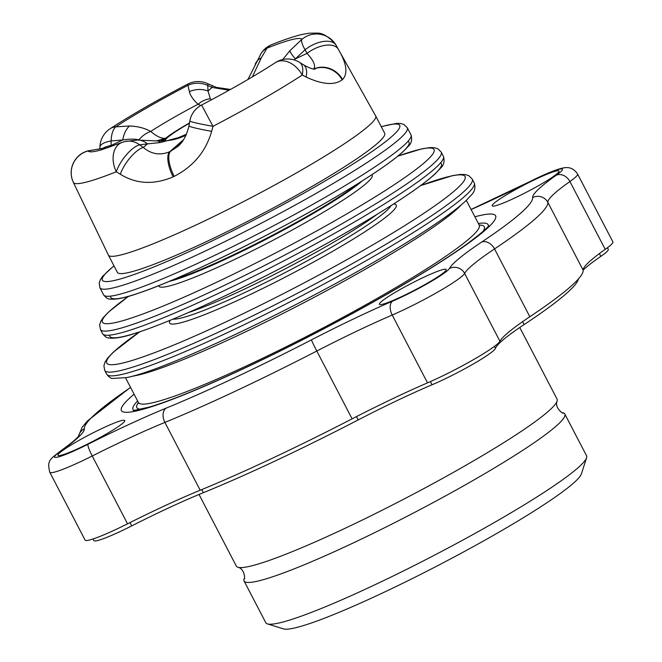 <?xml version="1.0" encoding="UTF-8"?>
<svg xmlns="http://www.w3.org/2000/svg" width="662" height="662" viewBox="0 0 662 662"><rect width="100%" height="100%" fill="white"/><g stroke="black" fill="none" stroke-linecap="round" stroke-linejoin="round"><path stroke-width="0.99" d="M137.051 140.054L125.019 141.544A22.599 19.256 77.2 0 1 125.11 141.511A22.599 22.599 0 0 0 121.725 142.57A22.599 15.954 68.2 0 0 116.313 171.748A315.592 109.569 22.4 0 0 120.319 174.247C136.347 184.144 153.956 185.021 173.121 176.862A149.033 14.804 -27.5 0 0 174.172 176.373C193.329 166.518 205.824 151.499 211.666 131.324A315.592 74.326 -74.5 0 1 212.982 126.326L201.596 105.018C231.021 89.602 255.606 75.476 275.351 62.667A22.599 15.847 56.9 0 1 302.236 75.046A315.592 205.195 -5.4 0 1 306.134 77.049C322.286 84.587 334.31 85.514 342.204 79.829A149.033 14.804 -27.5 0 0 342.568 79.506C348.138 73.457 346.673 63.304 338.191 49.071A315.592 243.169 -55.6 0 0 336.826 46.588L375.652 115.9A150.671 14.961 152.5 0 1 375.677 115.941A150.671 14.961 152.5 0 1 248.945 198.782A150.671 14.961 152.5 0 1 108.386 255.085A150.671 14.961 152.5 0 1 108.369 255.044L74.293 184.367A315.592 203.3 -4.4 0 1 73.432 182.555A22.599 15.516 154.9 0 1 73.308 182.298A22.599 15.516 154.9 0 1 73.159 181.976M375.677 115.941L384.672 133.227A150.671 14.961 152.5 0 1 206.71 241.481A150.671 14.961 152.5 0 1 117.389 272.372L108.386 255.085M165.351 140.932A47.474 4.717 152.5 0 1 166.824 138.209A22.599 21.25 46.5 0 1 163.903 139.765A50.974 5.064 -27.5 0 0 162.678 141.089M166.824 138.209L167.221 137.812A22.599 22.069 41.6 0 1 164.888 139.136L161.363 141.114M167.221 137.812L167.271 137.762A47.639 4.733 152.5 0 1 167.569 137.506L167.643 137.439A22.599 18.817 51.7 0 1 165.608 138.515L165.392 138.706A50.337 4.998 -27.5 0 0 165.078 138.979L160.94 141.114M189.473 122.975A50.974 5.064 -27.5 0 0 165.591 138.292A22.599 20.29 -129.3 0 0 168.396 136.835A47.474 4.717 152.5 0 1 182.265 127.476A399.368 399.368 0 0 1 189.423 123.231M129.57 125.995L115.726 126.839A22.599 15.847 -123.1 0 0 110.182 128.685C131.415 114.915 157.266 100.053 187.727 84.107L189.34 91.654C190.524 95.891 193.436 100.086 198.079 104.24A80.11 7.961 152.5 0 0 150.746 131.44C144.688 128.089 137.638 126.276 129.57 125.995A22.599 12.024 91 0 0 122.743 139.996C129.222 138.896 134.601 138.855 138.896 139.864A22.599 16.641 125.4 0 1 150.746 131.44C156.522 136.405 161.47 138.689 165.591 138.292L156.464 140.89M167.643 137.439L168.396 136.835M110.885 146.699L111.075 145.483A22.599 7.687 -179.7 0 0 103.14 148.098M138.896 139.864L139.45 140.013M211.368 99.863L210.317 98.837A22.599 16.26 -57.6 0 0 198.079 104.24L200.735 105.49M210.317 98.837L208.017 91L207.744 85.415A22.599 20.87 -171.5 0 0 188.339 85.125A120.558 11.974 152.5 0 0 115.726 126.839A22.599 10.898 80.2 0 0 111.133 140.923L122.743 139.996L111.075 145.483L111.133 140.923A22.599 7.53 1.1 0 0 99.937 147.187A22.599 7.53 1.1 0 0 99.937 147.361M211.948 85.638A22.599 2.151 114.9 0 1 212.063 85.655A22.599 2.151 114.9 0 1 212.113 87.425L229.052 90.239M294.127 59.919L295.384 58.877A22.599 3.418 -137.4 0 1 290.014 50.602L282.707 59.547M338.191 49.071A22.599 11.883 151.4 0 0 307.06 53.39C313.862 60.887 316.022 66.126 313.548 69.088A22.599 20.845 48.7 0 1 342.568 79.506M108.419 147.568L88.509 150.737A22.599 4.584 76.6 0 0 88.12 150.936L104.315 148.04A22.599 1.854 -96.4 0 1 104.447 147.949A22.599 1.854 -96.4 0 1 104.488 147.94M88.625 150.713A22.599 4.584 76.6 0 0 88.526 150.729A22.599 22.599 0 0 0 73.308 182.298L74.293 184.367M104.315 148.04L108.171 147.651M125.11 141.511A22.599 19.256 77.2 0 1 139.674 144.821A22.599 8.366 126.1 0 0 116.313 171.748A148.189 14.721 152.5 0 1 73.432 182.555A22.599 22.483 -33.6 0 1 88.12 150.936A120.558 11.974 152.5 0 0 101.178 149.885L121.725 142.57M252.363 76.883L261.3 57.842L266.985 48.169A120.558 11.974 152.5 0 1 301.872 39.381A22.599 5.561 -129 0 0 305.058 49.799A323.768 262.607 120.4 0 1 307.06 53.39L295.384 58.877L305.058 49.799A22.599 11.966 -29.6 0 1 336.122 45.339L336.817 46.58A315.592 243.169 -55.6 0 0 336.817 46.58A315.592 243.169 -55.6 0 0 336.172 45.43A22.599 11.966 -29.6 0 0 336.122 45.339A22.599 22.599 0 0 0 335.295 43.998L335.295 43.998A22.599 22.483 146.4 0 0 301.872 39.381L290.014 50.602M177.507 146.732L170.672 151.267A22.599 8.449 64.8 0 0 174.172 176.373M211.666 131.324A22.599 1.415 -170 0 1 188.943 125.879A22.599 1.415 -170 0 1 188.96 125.854L189.812 121.047A22.599 1.084 10.2 0 0 212.982 126.326A148.189 14.721 152.5 0 0 302.236 75.046A22.599 11.08 121.3 0 0 299.472 62.294L303.312 64.669A22.599 11.254 122.1 0 1 306.134 77.049M183.026 140.493L170.672 151.267A126.45 12.561 152.5 0 1 169.778 151.689C160.179 155.661 151.366 154.254 143.331 147.46A22.599 8.076 125.7 0 0 120.319 174.247M157.283 140.956A22.599 8.11 -85.6 0 1 157.556 140.965A22.599 8.11 -85.6 0 1 160.229 142.553L147.427 143.886L143.331 147.46A323.768 118.581 -153 0 1 139.674 144.821L147.427 143.886A22.599 17.518 -91.9 0 0 137.059 140.03M137.051 140.03A22.599 17.518 -91.9 0 0 136.339 140.079M160.229 142.553L185.832 135.619M186.055 135.156L184.574 135.826C176.903 139.55 167.9 141.263 157.556 140.981L137.059 140.054M303.13 64.562A22.599 11.254 122.1 0 1 303.312 64.669C303.13 64.628 307.375 67.325 312.464 68.831L315.013 69.278M336.073 45.256A22.599 22.483 146.4 0 0 335.295 43.998C328.344 36.336 322.096 32.703 316.535 33.1L309.038 33.216L302.335 34.391C294.176 36.302 283.973 39.72 271.726 44.66A22.599 22.599 0 0 0 260.944 53.68A22.599 18.279 -148 0 0 260.381 54.665M260.944 53.68A22.599 18.279 -148 0 1 266.985 48.169A22.599 15.954 -111.8 0 1 271.726 44.66M189.34 91.654A22.599 20.125 -12.6 0 1 208.017 91L212.113 87.425L207.744 85.415A22.599 2.466 114.6 0 0 207.578 83.594A22.599 22.599 0 0 0 187.727 84.107M261.3 57.842A22.599 15.954 -154 0 0 255.573 63.461A22.599 15.954 -154 0 0 255.242 64.206M137.588 400.907A200.172 19.885 -27.5 0 0 133.972 410.548M488.349 226.073A200.172 19.885 -27.5 0 0 478.378 223.499M267.431 623.902L283.551 628.9A168.752 16.757 -27.5 0 0 382.073 593.21A168.752 16.757 -27.5 0 0 581.418 473.843L586.573 457.765A180.8 17.957 152.5 0 1 372.996 585.663A180.8 17.957 152.5 0 1 267.431 623.902A180.8 17.957 152.5 0 1 265.801 622.735L244.055 580.963A180.8 17.957 152.5 0 1 244.137 578.662C245.023 581.36 245.42 569.105 238.246 567.351A180.8 17.957 -27.5 0 0 343.512 529.029A180.8 17.957 -27.5 0 0 556.99 401.42A180.8 17.957 -27.5 0 0 557.065 399.128L519.778 327.5M556.99 401.42C554.309 408.305 564.578 415.016 562.874 412.732A180.8 17.957 152.5 0 1 564.802 413.99L586.549 455.762A180.8 17.957 152.5 0 1 586.573 457.765M564.802 413.99A180.8 17.957 152.5 0 1 351.249 543.891A180.8 17.957 152.5 0 1 244.055 580.963M199.022 494.456L236.317 566.093A180.8 17.957 -27.5 0 0 238.246 567.351M352.11 418.847A263.666 26.19 152.5 0 1 200.197 490.228L164.896 422.406A263.666 26.19 -27.5 0 0 316.8 351.026L352.11 418.847A150.671 14.961 152.5 0 1 427.52 382.859L392.218 315.038A52.737 5.238 -27.5 0 0 464.625 273.431L499.934 341.253A150.671 14.961 152.5 0 1 529.84 316.734L494.531 248.912A263.666 26.19 -27.5 0 0 547.855 202.382L583.156 270.204A150.671 14.961 152.5 0 1 605.225 249.359L569.916 181.537A52.737 5.238 -27.5 0 0 577.587 174.048L612.888 241.87A52.737 5.238 152.5 0 1 605.225 249.359M471.112 209.54A161.967 16.087 -27.5 0 0 529.012 182.067A41.433 4.113 152.5 0 1 556.345 175.182A11.304 9.061 54.8 0 1 569.916 181.537A150.671 14.961 152.5 0 0 547.855 202.382A11.304 11.237 173.6 0 0 532.62 197.582A252.371 25.065 152.5 0 1 481.588 242.118A161.967 16.087 -27.5 0 0 449.44 268.482A41.433 4.113 152.5 0 1 392.549 301.169A161.967 16.087 -27.5 0 0 311.479 339.854A252.371 25.065 152.5 0 1 166.079 408.173A161.967 16.087 -27.5 0 0 87.963 444.285A41.433 4.113 152.5 0 1 60.631 451.17A11.304 9.061 54.8 0 0 59.315 451.906C49.782 459.66 46.977 460.495 49.782 472.246A52.737 5.238 -27.5 0 0 92.233 455.994L127.534 523.816A150.671 14.961 152.5 0 1 200.197 490.228M127.534 523.816A52.737 5.238 152.5 0 1 85.084 540.068L49.782 472.246M583.156 270.204A263.666 26.19 152.5 0 1 529.84 316.734M499.934 341.253A52.737 5.238 152.5 0 1 427.52 382.859M557.181 173.593A37.668 3.74 152.5 0 1 520.845 195.05A37.668 3.74 152.5 0 1 492.205 205.824A37.668 3.74 152.5 0 1 523.89 185.112A37.668 3.74 152.5 0 1 559.026 171.036A37.668 3.74 152.5 0 1 557.181 173.593M401.718 296.559A37.668 3.74 152.5 0 1 379.384 304.28A37.668 3.74 152.5 0 1 411.069 283.576A37.668 3.74 152.5 0 1 446.205 269.5A37.668 3.74 152.5 0 1 401.718 296.559M59.795 452.758A37.668 3.74 152.5 0 1 96.131 431.301A37.668 3.74 152.5 0 1 124.77 420.527A37.668 3.74 152.5 0 1 93.094 441.24A37.668 3.74 152.5 0 1 57.95 455.315A37.668 3.74 152.5 0 1 59.795 452.758M607.451 247.745L608.287 249.342A45.198 4.493 152.5 0 1 600.848 256.36L599.4 253.579M583.148 270.063A135.602 13.472 152.5 0 1 600.848 256.36M578.472 278.884A256.136 25.437 152.5 0 1 524.105 324.595L522.591 321.682M494.423 346.358L495.457 348.344A135.602 13.472 152.5 0 1 524.105 324.595M495.457 348.344A45.198 4.493 152.5 0 1 472.759 364.299A45.198 4.493 152.5 0 1 432.021 384.788L430.374 381.61M356.479 416.605L358.208 419.915A135.602 13.472 152.5 0 1 432.021 384.788M358.208 419.915A256.136 25.437 152.5 0 1 203.375 492.669L201.769 489.582M130.025 522.566L131.755 525.876A135.602 13.472 152.5 0 1 203.375 492.669M131.755 525.876A45.198 4.493 152.5 0 1 93.847 540.581L93.011 538.984M179.187 137.944A50.974 5.064 -27.5 0 0 186.146 134.94M186.485 134.187A47.474 4.717 152.5 0 1 171.822 139.972M167.569 137.506A22.599 20.712 49.3 0 1 165.392 138.706L160.27 141.105M160.535 141.114L165.078 138.979A22.599 20.894 -131.5 0 0 167.271 137.762M183.597 139.632L169.778 151.689A22.599 8.623 64.9 0 0 173.121 176.862M313.755 69.129A22.599 20.77 49 0 1 342.204 79.829M381.304 126.756A167.618 16.649 152.5 0 1 258.718 217.566A167.618 16.649 152.5 0 1 114.021 265.901M132.441 376.157A192.104 19.082 -27.5 0 0 303.221 303.064A192.104 19.082 -27.5 0 0 461.058 205.088M466.346 200.379L479.23 225.138A192.104 19.082 152.5 0 1 317.644 330.76A192.104 19.082 152.5 0 1 138.441 402.546L125.548 377.787M138.416 402.496A195.869 19.455 -27.5 0 0 141.436 409.24M482.995 231.427A195.869 19.455 -27.5 0 0 479.214 225.097M173.279 279.662A116.769 11.593 -27.5 0 0 268.896 237.12A116.769 11.593 -27.5 0 0 358.597 183.192M362.321 180.85A116.769 11.593 152.5 0 1 269.186 237.675A116.769 11.593 152.5 0 1 169.215 281.375M110.62 296.121A168.115 16.699 -27.5 0 0 267.605 234.629A168.115 16.699 -27.5 0 0 408.015 141.304M158.789 285.636A120.203 11.941 -27.5 0 0 271.064 241.291A120.203 11.941 -27.5 0 0 371.796 174.751M397.862 156.158A186.941 18.569 152.5 0 1 385.375 190.457A186.941 18.569 152.5 0 1 163.862 305.77A186.941 18.569 152.5 0 1 128.61 296.319M188.24 312.63A124.299 12.346 -27.5 0 0 377.017 214.356M391.068 205.601A124.299 12.346 152.5 0 1 286.886 271.685A124.299 12.346 152.5 0 1 173.005 319.117M109.536 335.162A186.941 18.569 -27.5 0 0 284.147 266.414A186.941 18.569 -27.5 0 0 440.619 162.819M170.266 320.251A127.741 12.686 -27.5 0 0 288.773 275.301A127.741 12.686 -27.5 0 0 393.567 204.004M420.593 185.617A202.009 20.067 152.5 0 1 414.437 219.461A202.009 20.067 152.5 0 1 170.953 346.209A202.009 20.067 152.5 0 1 139.699 331.836M106.673 374.146C108.965 377.067 110.926 378.498 112.548 378.441L126.343 377.63C166.973 370.232 309.924 301.649 398.416 247.563C430.656 228.026 452.998 212.576 465.46 201.215L471.385 194.984C474.811 191.533 475.746 187.487 474.191 182.828A207.173 20.58 152.5 0 1 299.936 296.742A207.173 20.58 152.5 0 1 106.673 374.146L104.72 370.406A207.173 20.58 -27.5 0 0 297.983 293.001A207.173 20.58 -27.5 0 0 472.246 179.088L468.886 175.736L465.303 174.578L460.562 174.429L452.626 175.604L420.635 185.583M102.593 333.681C104.886 336.602 106.913 338.025 108.667 337.951C114.667 338.894 124.233 337.115 137.365 332.614C160.99 324.777 192.617 311.372 232.246 292.405C282.078 268.35 328.327 243.55 370.985 218.013C401.751 199.461 423.101 184.781 435.025 173.965L440.677 168.065C443.929 164.962 444.831 161.031 443.383 156.273A192.104 19.082 152.5 0 1 281.797 261.904A192.104 19.082 152.5 0 1 102.593 333.681L100.425 329.527A192.104 19.082 -27.5 0 0 279.637 257.741A192.104 19.082 -27.5 0 0 441.223 152.119L437.822 148.776L434.272 147.692L430.01 147.576L421.934 148.818L397.903 156.116M103.611 294.855C106.011 297.826 108.088 299.232 109.834 299.067C115.676 299.82 125.002 297.933 137.82 293.423C182.72 278.71 281.64 229.979 345.696 191.095C372.921 174.685 391.978 161.611 402.868 151.879L408.214 146.418C411.458 143.53 412.385 139.674 410.994 134.841A173.27 17.212 152.5 0 1 265.255 230.119A173.27 17.212 152.5 0 1 103.611 294.855L99.937 287.788A173.27 17.212 -27.5 0 0 261.573 223.053A173.27 17.212 -27.5 0 0 407.32 127.783L403.795 124.423L400.419 123.471L396.331 123.413L381.246 126.632M449.44 268.482A11.304 11.13 -151.9 0 1 464.625 273.431A150.671 14.961 152.5 0 1 494.531 248.912A11.304 8.3 -123.7 0 0 481.588 242.118M311.479 339.854A11.304 0.43 -117.3 0 0 316.8 351.026A150.671 14.961 152.5 0 1 392.218 315.038A11.304 6.661 -113.3 0 1 392.549 301.169M87.963 444.285A11.304 1.614 -116.7 0 0 92.233 455.994A150.671 14.961 152.5 0 1 164.896 422.406A11.304 7.58 -112.3 0 1 166.079 408.173M556.345 175.182A161.967 16.087 -27.5 0 0 532.62 197.582M60.631 451.17A161.967 16.087 -27.5 0 0 84.355 428.769A252.371 25.065 152.5 0 1 130.588 387.46M78.546 436.192A11.304 11.237 -6.4 0 1 84.355 428.769M471.071 209.465L529.128 181.942A11.304 1.614 63.3 0 0 529.012 182.067M134.096 394.204A210.938 20.952 -27.5 0 0 243.219 368.833A210.938 20.952 -27.5 0 0 485.271 230.111A210.938 20.952 -27.5 0 0 474.894 216.797M110.182 128.685A22.599 22.599 0 0 0 99.937 147.187L99.921 148.536M177.383 146.84C182.803 142.562 186.667 135.578 188.968 125.879M201.596 105.018A22.599 22.599 0 0 0 189.812 121.047M299.464 62.286A22.599 22.599 0 0 0 275.351 62.667M230.459 89.453L216.548 87.434L207.57 83.619M247.936 79.49L260.977 53.696M138.623 403.365L138.441 402.546M479.23 225.138L479.793 225.759M474.191 182.828L472.246 179.088M104.72 370.406L103.909 365.738L105.018 362.131L107.608 358.159L113.119 352.333L139.649 331.852M443.383 156.273L441.223 152.119M100.425 329.527L99.639 324.819L100.79 321.293L103.14 317.735L108.783 311.835L128.552 296.336M410.994 134.841L407.32 127.783M99.937 287.788L99.209 282.988L100.367 279.67L102.668 276.286L113.955 265.776M59.315 451.906C69.973 444.252 76.403 438.997 78.604 436.126L79.018 435.563M78.356 436.415L82.196 427.205L87.376 420.982L130.53 387.344M577.587 174.048C573.383 167.469 567.781 167.594 567.119 167.635C565.563 167.428 562.766 167.908 558.728 169.091C551.272 171.499 541.408 175.786 529.128 181.942M133.31 410.564L149.62 407.006C167.147 401.718 191.715 392.003 223.334 377.853C272.802 355.494 323.495 329.784 375.404 300.714C415.033 278.354 445.7 259.347 467.413 243.682C480.935 233.463 488.051 227.414 488.738 225.535"/></g></svg>
